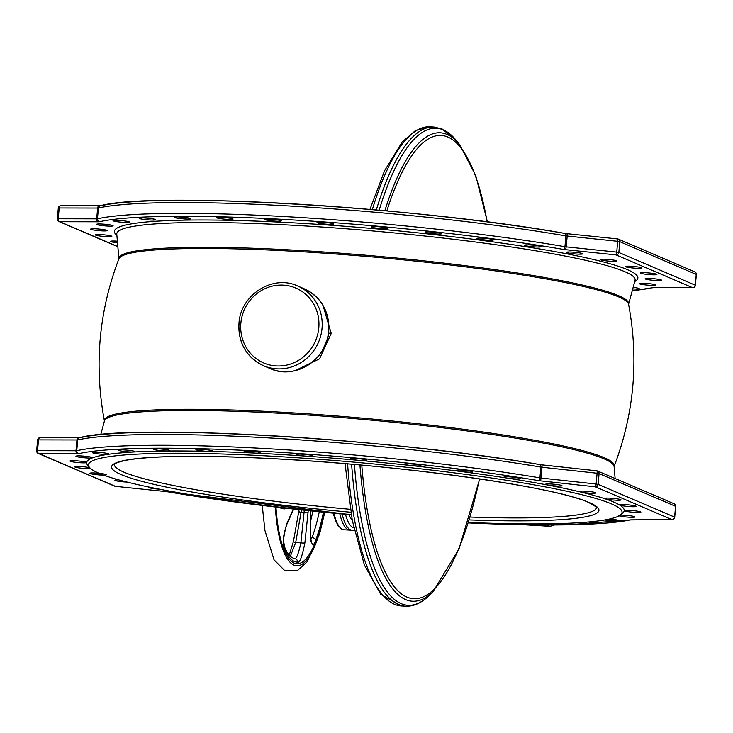<?xml version="1.0" encoding="UTF-8"?>
<svg xmlns="http://www.w3.org/2000/svg" width="733" height="733" viewBox="0 0 733 733"><rect width="100%" height="100%" fill="white"/><g stroke="black" fill="none" stroke-linecap="round" stroke-linejoin="round"><path stroke-width="1.1" d="M468.46 522.446A267.847 26.232 -174.9 0 0 620.521 514.859A267.847 26.232 -174.9 0 0 611.45 503.883A267.847 26.232 5.1 0 0 305.835 458.336A267.847 26.232 5.1 0 0 89.536 467.471A267.847 26.232 5.1 0 0 99.065 473.298A267.847 26.232 -174.9 0 0 351.217 514.566M620.521 514.859L622.693 513.054A269.863 26.434 -174.9 0 0 613.558 501.995A269.863 26.434 5.1 0 0 305.643 456.109A269.863 26.434 5.1 0 0 87.722 465.308L89.536 467.471M105.983 474.489A8.274 0.806 -174.9 0 0 96.948 473.115A8.274 0.806 -174.9 0 0 89.838 473.289A8.274 0.806 -174.9 0 0 90.168 473.545A8.274 0.806 -174.9 0 0 99.202 474.929A8.274 0.806 -174.9 0 0 106.312 474.755M89.719 467.672A8.274 0.806 -174.9 0 0 80.52 466.536A8.274 0.806 -174.9 0 0 74.674 466.793A8.274 0.806 -174.9 0 0 74.702 466.875A8.274 0.806 -174.9 0 0 81.73 468.231A8.274 0.806 -174.9 0 0 90.58 468.506M70.029 460.956A8.274 0.806 -174.9 0 0 69.983 461.03A8.274 0.806 -174.9 0 0 77.725 462.532A8.274 0.806 -174.9 0 0 86.402 462.578A8.274 0.806 -174.9 0 0 86.448 462.505A8.274 0.806 -174.9 0 0 78.706 461.002A8.274 0.806 -174.9 0 0 70.029 460.956M76.324 456.027A8.274 0.806 -174.9 0 0 75.939 456.228A8.274 0.806 -174.9 0 0 82.884 457.649A8.274 0.806 -174.9 0 0 92.028 457.905A8.274 0.806 -174.9 0 0 92.413 457.694A8.274 0.806 -174.9 0 0 85.468 456.274A8.274 0.806 -174.9 0 0 76.324 456.027M93.338 452.261A8.274 0.806 -174.9 0 0 92.321 452.563A8.274 0.806 -174.9 0 0 98.479 453.901A8.274 0.806 -174.9 0 0 107.778 454.323A8.274 0.806 -174.9 0 0 108.796 454.029A8.274 0.806 -174.9 0 0 102.638 452.692A8.274 0.806 -174.9 0 0 93.338 452.261M120.432 449.824A8.274 0.806 -174.9 0 0 118.499 450.172A8.274 0.806 -174.9 0 0 123.886 451.418A8.274 0.806 -174.9 0 0 133.04 451.986A8.274 0.806 -174.9 0 0 134.973 451.638A8.274 0.806 -174.9 0 0 129.594 450.392A8.274 0.806 -174.9 0 0 120.432 449.824M156.56 448.798A8.274 0.806 -174.9 0 0 153.472 449.155A8.274 0.806 -174.9 0 0 158.108 450.3A8.274 0.806 -174.9 0 0 166.858 450.978A8.274 0.806 -174.9 0 0 169.946 450.621A8.274 0.806 -174.9 0 0 165.301 449.476A8.274 0.806 -174.9 0 0 156.56 448.798M200.32 449.228A8.274 0.806 -174.9 0 0 195.885 449.549A8.274 0.806 -174.9 0 0 207.915 451.345A8.274 0.806 -174.9 0 0 212.359 451.015A8.274 0.806 -174.9 0 0 200.32 449.228M250.045 451.088A8.274 0.806 -174.9 0 0 244.107 451.336A8.274 0.806 -174.9 0 0 254.644 453.058A8.274 0.806 -174.9 0 0 260.582 452.811A8.274 0.806 -174.9 0 0 250.045 451.088M303.829 454.313A8.274 0.806 -174.9 0 0 296.297 454.451A8.274 0.806 -174.9 0 0 305.249 456.063A8.274 0.806 -174.9 0 0 312.771 455.926A8.274 0.806 -174.9 0 0 303.829 454.313M359.582 458.785A8.274 0.806 -174.9 0 0 350.447 458.776A8.274 0.806 -174.9 0 0 357.777 460.242A8.274 0.806 -174.9 0 0 366.921 460.242A8.274 0.806 -174.9 0 0 359.582 458.785M415.19 464.319A8.274 0.806 -174.9 0 0 404.469 464.136A8.274 0.806 -174.9 0 0 410.223 465.428A8.274 0.806 -174.9 0 0 420.944 465.611A8.274 0.806 -174.9 0 0 415.19 464.319M468.488 470.705A8.274 0.806 -174.9 0 0 456.283 470.339A8.274 0.806 -174.9 0 0 460.553 471.429A8.274 0.806 -174.9 0 0 472.758 471.805A8.274 0.806 -174.9 0 0 468.488 470.705M517.452 477.714A8.274 0.806 -174.9 0 0 508.702 476.826A8.274 0.806 -174.9 0 0 503.919 477.128A8.274 0.806 -174.9 0 0 506.851 478.017A8.274 0.806 -174.9 0 0 515.592 478.906A8.274 0.806 -174.9 0 0 520.384 478.603A8.274 0.806 -174.9 0 0 517.452 477.714M560.186 485.054A8.274 0.806 -174.9 0 0 551.06 483.991A8.274 0.806 -174.9 0 0 545.517 484.256A8.274 0.806 -174.9 0 0 547.331 484.934A8.274 0.806 -174.9 0 0 556.457 485.997A8.274 0.806 -174.9 0 0 561.991 485.732A8.274 0.806 -174.9 0 0 560.186 485.054M595.049 492.457A8.274 0.806 -174.9 0 0 585.823 491.22A8.274 0.806 -174.9 0 0 579.501 491.449A8.274 0.806 -174.9 0 0 580.435 491.916A8.274 0.806 -174.9 0 0 589.662 493.144A8.274 0.806 -174.9 0 0 595.975 492.924A8.274 0.806 -174.9 0 0 595.049 492.457M620.704 499.631A8.274 0.806 -174.9 0 0 611.67 498.257A8.274 0.806 -174.9 0 0 604.56 498.422A8.274 0.806 -174.9 0 0 604.89 498.687A8.274 0.806 -174.9 0 0 613.924 500.062A8.274 0.806 -174.9 0 0 621.034 499.897A8.274 0.806 -174.9 0 0 620.704 499.631M636.171 506.311A8.274 0.806 -174.9 0 0 627.65 504.808A8.274 0.806 -174.9 0 0 619.733 504.918A8.274 0.806 -174.9 0 0 619.761 505A8.274 0.806 -174.9 0 0 628.282 506.494A8.274 0.806 -174.9 0 0 636.198 506.384A8.274 0.806 -174.9 0 0 636.171 506.311M640.844 512.23A8.274 0.806 -174.9 0 0 640.899 512.147A8.274 0.806 -174.9 0 0 633.147 510.644A8.274 0.806 -174.9 0 0 624.47 510.599A8.274 0.806 -174.9 0 0 624.424 510.681A8.274 0.806 -174.9 0 0 632.176 512.184A8.274 0.806 -174.9 0 0 640.844 512.23M618.46 515.482A8.274 0.806 -174.9 0 0 625.405 516.912A8.274 0.806 -174.9 0 0 634.558 517.159A8.274 0.806 -174.9 0 0 634.934 516.957A8.274 0.806 -174.9 0 0 627.989 515.528A8.274 0.806 -174.9 0 0 618.844 515.281M604.688 519.981A8.274 0.806 -174.9 0 0 617.534 520.916A8.274 0.806 -174.9 0 0 618.551 520.622A8.274 0.806 -174.9 0 0 609.627 519.019M580.16 522.638A8.274 0.806 -174.9 0 0 590.441 523.353A8.274 0.806 -174.9 0 0 592.374 523.005A8.274 0.806 -174.9 0 0 588.59 521.988M546.745 523.857A8.274 0.806 -174.9 0 0 554.322 524.379A8.274 0.806 -174.9 0 0 557.41 524.022A8.274 0.806 -174.9 0 0 556.805 523.655M506.045 523.646A8.274 0.806 -174.9 0 0 510.553 523.958A8.274 0.806 -174.9 0 0 514.749 523.802M190.662 494.766A8.274 0.806 -174.9 0 0 193.42 495.471A8.274 0.806 -174.9 0 0 199.349 496.186M149.596 487.188A8.274 0.806 -174.9 0 0 148.881 487.454A8.274 0.806 -174.9 0 0 150.686 488.123A8.274 0.806 -174.9 0 0 159.455 489.177M118.938 479.923A8.274 0.806 -174.9 0 0 114.898 480.262A8.274 0.806 -174.9 0 0 115.823 480.729A8.274 0.806 -174.9 0 0 127.029 482.057M58.411 208.163L59.199 207.97A2.62 1.732 -89.9 0 1 60.931 205.689A2.62 1.732 -89.9 0 1 61.151 205.716M98.176 221.787A5.241 0.513 -174.9 0 0 99.715 221.687A2.62 2.492 -102.8 0 1 97.452 218.791L96.683 218.837A2.62 1.732 90.1 0 0 98.176 221.787L59.73 221.705A2.62 1.732 -89.9 0 1 58.237 218.764L57.348 218.874A2.62 2.62 0 0 0 58.924 221.522A2.62 2.501 -66.8 0 0 59.73 221.705L117.848 246.59M117.381 241.184A8.274 0.806 -174.9 0 0 110.536 241.368A8.274 0.806 -174.9 0 0 110.866 241.633A8.274 0.806 -174.9 0 0 117.518 242.797M95.4 234.963A8.274 0.806 -174.9 0 0 103.93 236.457A8.274 0.806 -174.9 0 0 111.847 236.347A8.274 0.806 -174.9 0 0 111.81 236.264A8.274 0.806 -174.9 0 0 103.289 234.771A8.274 0.806 -174.9 0 0 95.372 234.881A8.274 0.806 -174.9 0 0 95.4 234.963M90.727 229.044A8.274 0.806 -174.9 0 0 90.672 229.117A8.274 0.806 -174.9 0 0 98.424 230.62A8.274 0.806 -174.9 0 0 107.1 230.666A8.274 0.806 -174.9 0 0 107.146 230.593A8.274 0.806 -174.9 0 0 99.404 229.081A8.274 0.806 -174.9 0 0 90.727 229.044M97.022 224.106A8.274 0.806 -174.9 0 0 96.637 224.316A8.274 0.806 -174.9 0 0 103.582 225.737A8.274 0.806 -174.9 0 0 112.726 225.984A8.274 0.806 -174.9 0 0 113.111 225.782A8.274 0.806 -174.9 0 0 106.166 224.362A8.274 0.806 -174.9 0 0 97.022 224.106M114.036 220.349A8.274 0.806 -174.9 0 0 113.019 220.642A8.274 0.806 -174.9 0 0 119.177 221.98A8.274 0.806 -174.9 0 0 128.477 222.411A8.274 0.806 -174.9 0 0 129.494 222.117A8.274 0.806 -174.9 0 0 123.336 220.78A8.274 0.806 -174.9 0 0 114.036 220.349M141.13 217.912A8.274 0.806 -174.9 0 0 139.197 218.26A8.274 0.806 -174.9 0 0 144.584 219.506A8.274 0.806 -174.9 0 0 153.738 220.074A8.274 0.806 -174.9 0 0 155.671 219.726A8.274 0.806 -174.9 0 0 150.292 218.48A8.274 0.806 -174.9 0 0 141.13 217.912M177.249 216.886A8.274 0.806 -174.9 0 0 174.17 217.243A8.274 0.806 -174.9 0 0 178.806 218.388A8.274 0.806 -174.9 0 0 187.556 219.066A8.274 0.806 -174.9 0 0 190.644 218.709A8.274 0.806 -174.9 0 0 185.999 217.564A8.274 0.806 -174.9 0 0 177.249 216.886M221.018 217.316A8.274 0.806 -174.9 0 0 216.583 217.637A8.274 0.806 -174.9 0 0 228.614 219.424A8.274 0.806 -174.9 0 0 233.057 219.103A8.274 0.806 -174.9 0 0 221.018 217.316M270.743 219.176A8.274 0.806 -174.9 0 0 264.805 219.424A8.274 0.806 -174.9 0 0 275.342 221.146A8.274 0.806 -174.9 0 0 281.28 220.899A8.274 0.806 -174.9 0 0 270.743 219.176M324.527 222.401A8.274 0.806 -174.9 0 0 316.995 222.539A8.274 0.806 -174.9 0 0 325.947 224.151A8.274 0.806 -174.9 0 0 333.469 224.014A8.274 0.806 -174.9 0 0 324.527 222.401M380.28 226.873A8.274 0.806 -174.9 0 0 371.145 226.863A8.274 0.806 -174.9 0 0 378.475 228.329A8.274 0.806 -174.9 0 0 387.62 228.329A8.274 0.806 -174.9 0 0 380.28 226.873M435.888 232.407A8.274 0.806 -174.9 0 0 425.167 232.224A8.274 0.806 -174.9 0 0 430.922 233.515A8.274 0.806 -174.9 0 0 441.632 233.699A8.274 0.806 -174.9 0 0 435.888 232.407M489.186 238.793A8.274 0.806 -174.9 0 0 476.981 238.427A8.274 0.806 -174.9 0 0 481.251 239.517A8.274 0.806 -174.9 0 0 493.456 239.893A8.274 0.806 -174.9 0 0 489.186 238.793M538.15 245.793A8.274 0.806 -174.9 0 0 529.4 244.904A8.274 0.806 -174.9 0 0 524.608 245.216A8.274 0.806 -174.9 0 0 527.549 246.105A8.274 0.806 -174.9 0 0 536.29 246.994A8.274 0.806 -174.9 0 0 541.082 246.682A8.274 0.806 -174.9 0 0 538.15 245.793M580.884 253.142A8.274 0.806 -174.9 0 0 571.758 252.07A8.274 0.806 -174.9 0 0 566.215 252.344A8.274 0.806 -174.9 0 0 568.029 253.022A8.274 0.806 -174.9 0 0 577.146 254.085A8.274 0.806 -174.9 0 0 582.689 253.82A8.274 0.806 -174.9 0 0 580.884 253.142M615.747 260.545A8.274 0.806 -174.9 0 0 606.521 259.308A8.274 0.806 -174.9 0 0 600.199 259.537A8.274 0.806 -174.9 0 0 601.133 260.004A8.274 0.806 -174.9 0 0 610.36 261.232A8.274 0.806 -174.9 0 0 616.673 261.003A8.274 0.806 -174.9 0 0 615.747 260.545M641.402 267.719A8.274 0.806 -174.9 0 0 632.368 266.345A8.274 0.806 -174.9 0 0 625.258 266.51A8.274 0.806 -174.9 0 0 625.588 266.775A8.274 0.806 -174.9 0 0 634.622 268.15A8.274 0.806 -174.9 0 0 641.732 267.985A8.274 0.806 -174.9 0 0 641.402 267.719M656.869 274.389A8.274 0.806 -174.9 0 0 648.348 272.896A8.274 0.806 -174.9 0 0 640.431 273.006A8.274 0.806 -174.9 0 0 640.459 273.088A8.274 0.806 -174.9 0 0 648.98 274.582A8.274 0.806 -174.9 0 0 656.896 274.472A8.274 0.806 -174.9 0 0 656.869 274.389M661.542 280.308A8.274 0.806 -174.9 0 0 661.597 280.235A8.274 0.806 -174.9 0 0 653.845 278.732A8.274 0.806 -174.9 0 0 645.168 278.687A8.274 0.806 -174.9 0 0 645.122 278.76A8.274 0.806 -174.9 0 0 652.865 280.272A8.274 0.806 -174.9 0 0 661.542 280.308M655.247 285.247A8.274 0.806 -174.9 0 0 655.632 285.036A8.274 0.806 -174.9 0 0 648.687 283.616A8.274 0.806 -174.9 0 0 639.543 283.369A8.274 0.806 -174.9 0 0 639.158 283.57A8.274 0.806 -174.9 0 0 646.103 284.99A8.274 0.806 -174.9 0 0 655.247 285.247M632.726 288.921A8.274 0.806 -174.9 0 0 638.232 289.004A8.274 0.806 -174.9 0 0 639.249 288.71A8.274 0.806 -174.9 0 0 633.147 287.373M295.06 370.687L319.551 358.84L331.234 333.46L323.006 305.377M322.584 350.301L327.468 338.609M40.462 437.628A2.62 1.732 90.1 0 0 40.233 437.61A2.62 1.732 90.1 0 0 38.501 439.882L37.612 439.992L36.65 450.795A2.62 2.62 0 0 0 38.226 453.434L114.669 486.153A2.62 2.62 0 0 0 115.429 486.355A2.62 2.501 113.2 0 1 114.669 486.153M541.797 464.85L596.809 470.833A2.62 0.504 96.2 0 1 596.854 470.824L596.854 470.824A2.62 0.504 96.2 0 1 597.102 473.225L599.081 473.582A2.62 2.501 -66.8 0 0 596.9 470.843M80.447 437.61A290.836 28.486 5.1 0 1 539.461 464.53A2.62 1.631 99.6 0 1 539.671 464.548A2.62 1.631 99.6 0 1 540.881 467.077L541.999 467.233A2.62 0.504 -83.8 0 0 541.751 464.832L596.854 470.824A2.62 2.62 0 0 1 597.606 471.017L674.094 503.763A2.62 2.501 113.2 0 1 675.569 506.32L675.56 506.466M77.478 453.7A5.241 0.513 -174.9 0 0 79.017 453.599A2.62 2.492 -102.8 0 1 76.754 450.703L75.985 450.749A2.62 1.732 90.1 0 0 77.478 453.7L39.032 453.626A2.62 2.501 113.2 0 1 38.226 453.434M78.898 437.702A2.62 1.732 90.1 0 0 78.678 437.683A2.62 1.732 90.1 0 0 76.947 439.956L38.501 439.882L37.539 450.676L36.65 450.795M538.031 480.527A5.241 0.513 -174.9 0 0 540.276 480.83A2.62 0.504 -83.8 0 0 541.036 478.026L596.14 484.018A2.62 0.504 96.2 0 1 595.379 486.822A2.62 2.501 -66.8 0 0 598.119 484.376L596.14 484.018L597.102 473.225L541.999 467.233L541.036 478.026L539.919 477.87A2.62 1.631 99.6 0 1 538.04 480.527A290.836 28.486 -174.9 0 0 79.017 453.599M674.589 517.269L674.607 517.122A2.62 2.501 113.2 0 1 671.868 519.569A2.62 1.833 89.6 0 0 672.124 519.587L672.124 519.587A2.62 1.833 89.6 0 0 672.564 519.514M654.551 287.574A2.62 1.732 -89.9 0 1 654.322 287.593A2.62 1.732 -89.9 0 1 654.102 287.565L692.538 287.648A2.62 1.732 90.1 0 0 692.767 287.666L692.767 287.666A2.62 1.732 90.1 0 0 693.152 287.602M695.269 285.339L696.231 274.545M567.104 233.699L617.571 238.921L617.699 241.304L619.806 241.679L696.249 274.399A2.62 2.501 113.2 0 0 694.774 271.842L618.331 239.114A2.62 2.501 -66.8 0 0 617.598 238.931M101.145 205.689A290.836 28.486 5.1 0 1 564.465 233.351A2.62 1.668 99.7 0 1 564.676 233.369A2.62 1.668 99.7 0 1 565.913 235.898L564.951 246.7A2.62 1.668 99.7 0 1 563.036 249.348A5.241 0.513 -174.9 0 0 565.601 249.687L616.105 254.919L692.538 287.648A2.62 2.501 113.2 0 0 695.287 285.192L618.844 252.473L616.737 252.106L616.105 254.919A2.62 2.501 -66.8 0 0 618.844 252.473L619.806 241.679A2.62 2.501 -66.8 0 0 618.331 239.114A2.62 2.62 0 0 0 617.571 238.921L567.03 233.69A5.241 0.513 5.1 0 1 564.859 233.415M348.312 529.748A55.461 15.869 -86.6 0 1 339.8 513.778A55.461 15.869 -86.6 0 0 349.916 530.133A55.461 15.869 -86.6 0 1 348.312 529.748M277.615 507.273L284.212 508.986L284.917 508.106M283.946 507.996A3.225 2.593 39 0 1 284.212 508.986M308.226 510.644L304.901 542.796C302.014 557.254 299.504 563.695 297.378 562.119A90.535 25.902 -86.6 0 1 294.437 561.478A90.535 25.902 -86.6 0 1 284.697 548.861C282.388 546.158 283.075 537.811 286.74 523.811L293.356 509.05M323.784 512.23A92.175 26.37 93.4 0 1 294.135 563.091A92.175 26.37 -86.6 0 1 275.965 507.08M286.74 523.811A3.225 1.915 24.1 0 1 286.695 524.709L293.695 509.087M304.287 510.232L300.887 542.86C298.304 554.478 296.178 559.655 294.51 558.39A3.225 3.088 -89.1 0 1 297.378 562.119M308.062 512.541A3.225 0.687 -174 0 1 304.039 512.605L301.043 512.431L301.529 509.939M323.427 512.193A90.535 25.902 -86.6 0 1 315.556 540.395C313.422 546.974 311.681 545.609 310.334 536.299L310.389 510.874M304.901 542.796A3.225 0.687 -174 0 1 300.887 542.86L295.692 542.548L301.043 512.431A3.225 0.751 10.1 0 1 298.807 511.295L299.073 509.673M290.305 556.356L295.692 542.548A3.225 0.751 10.1 0 1 293.447 541.412L298.807 511.295A3.225 0.751 10.1 0 1 298.936 511.13M293.585 541.247A3.225 0.751 10.1 0 0 293.447 541.412L289.223 555.183M310.499 537.426L311.974 537.518L310.737 539.937M310.334 536.299A3.225 1.686 0.1 0 0 310.462 535.832L310.526 510.883M350.814 512.248A244.648 23.96 5.1 0 1 121.247 474.618A244.648 23.96 5.1 0 1 286.832 459.454A244.648 23.96 5.1 0 1 589.02 502.453A244.648 23.96 5.1 0 1 469.239 519.926M539.855 464.594A5.241 0.513 5.1 0 0 541.696 464.832A2.62 0.504 -83.8 0 1 541.751 464.832L539.671 464.548C391.495 438.618 131.784 423.271 79.631 437.647A2.62 2.492 -102.8 0 0 77.725 439.91L76.754 450.703A293.457 28.743 5.1 0 1 539.919 477.87L540.881 467.077A293.457 28.743 -174.9 0 0 77.725 439.91L76.947 439.956L75.985 450.749L37.539 450.676A2.62 1.732 90.1 0 0 39.032 453.626L115.466 486.345L165.896 491.568M631.956 519.862A2.62 1.833 -90.4 0 1 631.709 519.88A2.62 1.833 -90.4 0 1 631.452 519.862L671.868 519.569L595.379 486.822L540.276 480.83M631.452 519.862A5.241 0.513 -174.9 0 0 630.133 519.954A2.62 2.483 78.3 0 0 630.893 519.917L568.277 524.828L468.314 522.922A290.836 28.486 -174.9 0 0 630.133 519.954M168.141 491.852A2.62 1.668 -80.3 0 0 168.324 491.907A2.62 1.668 -80.3 0 0 168.544 491.925A290.836 28.486 -174.9 0 0 351.254 514.813M168.544 491.925A5.241 0.513 -174.9 0 0 165.97 491.577M350.328 509.325A242.027 23.703 5.1 0 1 123.987 472.171A242.027 23.703 5.1 0 1 114.421 464.511L114.412 464.52C114.879 464.786 112.552 463.045 127.185 460.067C152.345 455.844 197.36 455.211 262.24 458.152C389.452 463.705 553.571 486.061 588.232 502.27C596.03 506.64 598.806 508.4 596.561 507.557A242.027 23.703 5.1 0 1 470.1 517.058M99.596 205.79A2.62 1.732 90.1 0 0 99.376 205.762A2.62 1.732 90.1 0 0 97.645 208.044L98.424 207.998A2.62 2.492 -102.8 0 1 100.329 205.735C152.94 191.176 417.453 207.072 564.676 233.369L567.067 233.68L567.195 236.072L566.233 246.865L564.951 246.7A293.457 28.743 5.1 0 0 97.452 218.791L98.424 207.998A293.457 28.743 -174.9 0 1 565.913 235.898L617.699 241.304L616.737 252.106L566.233 246.865L565.601 249.687M59.199 207.97L97.645 208.044L96.683 218.837L58.237 218.764L59.199 207.97M654.102 287.565A5.241 0.513 -174.9 0 0 652.553 287.666A2.62 2.492 77.2 0 0 653.341 287.629L632.24 290.735M632.249 290.68A290.836 28.486 -174.9 0 0 652.553 287.666M563.036 249.348A290.836 28.486 -174.9 0 0 99.715 221.687M634.723 281.536A262.781 25.737 -174.9 0 0 627.494 269.68A262.781 25.737 -174.9 0 0 321.448 224.573A262.781 25.737 -174.9 0 0 116.877 235.32M118.902 258.767A255.89 25.059 -174.9 0 1 336.768 252.912A255.89 25.059 -174.9 0 1 618.542 295.683A255.89 25.059 -174.9 0 1 628.575 304.25L635.035 280.391A260.206 25.481 -174.9 0 0 624.828 271.677A260.206 25.481 -174.9 0 0 338.307 228.183A260.206 25.481 -174.9 0 0 116.776 234.139L118.902 258.804C98.827 311.498 94.007 365.565 104.425 420.989L100.76 434.532M628.575 304.25L628.575 304.287A255.945 25.069 -174.9 0 0 618.496 296.856A255.945 25.069 -174.9 0 0 342.412 254.498A255.945 25.069 -174.9 0 0 118.902 258.795M628.575 304.277C638.993 359.711 634.173 413.769 614.098 466.481A255.945 25.069 -174.9 0 0 604.139 457.649A255.945 25.069 -174.9 0 0 320.962 414.759A255.945 25.069 -174.9 0 0 104.425 420.989M331.234 333.46L328.549 333.084M304.232 288.811C321.347 297.296 329.52 311.433 328.75 331.234C327.294 359.619 294.877 380.326 270.101 368.543A43.366 41.332 -66.8 0 0 328.65 331.151A43.366 41.332 -66.8 0 0 304.232 288.811L297.616 285.98C272.841 274.188 240.433 294.904 238.976 323.29C238.198 343.09 246.37 357.228 263.486 365.712A43.366 41.332 -66.8 0 0 322.034 328.32A43.366 41.332 -66.8 0 0 297.616 285.98M239.077 323.372A43.366 41.332 -66.8 0 0 263.486 365.712L270.101 368.543M240.855 323.207A40.746 38.831 -66.8 0 0 276.222 365.923A40.746 38.831 -66.8 0 0 318.791 327.862A40.746 38.831 -66.8 0 0 283.433 285.146A40.746 38.831 -66.8 0 0 240.855 323.207M614.098 466.481L614.098 466.509A255.89 25.059 -174.9 0 0 603.983 458.812A255.89 25.059 -174.9 0 0 326.588 416.362A255.89 25.059 -174.9 0 0 104.425 421.017M599.081 473.582L675.569 506.32L674.607 517.122L598.119 484.376L599.081 473.582M351.263 514.832L165.933 491.586L115.402 486.336M57.449 218.956A2.62 2.501 -66.8 0 0 58.924 221.522L117.866 246.746M372.327 209.611A240.012 68.664 -86.6 0 1 430.051 126.8L434.064 127.038A240.012 68.664 -86.6 0 0 376.313 209.959M345.051 463.668L352.28 520.393L364.393 565.024L380.766 594.371L401.446 605.962L405.459 606.2A240.012 68.664 -86.6 0 1 398.532 604.533A240.012 68.664 -86.6 0 1 351.611 464.227M401.446 605.962A240.012 68.664 -86.6 0 1 394.519 604.294A240.012 68.664 -86.6 0 1 347.589 463.879M479.684 478.924L459.05 548.779L433.029 591.733L429.016 595.627A238.94 68.352 -86.6 0 1 401.098 603.616A238.94 68.352 -86.6 0 1 354.424 464.475M379.153 210.215A238.94 68.352 -86.6 0 1 443.373 129.915A238.94 68.352 -86.6 0 1 456.192 140.342L442.109 128.971L434.064 127.038M384.852 210.728A234.624 67.115 -86.6 0 1 447.121 134.441A234.624 67.115 -86.6 0 1 459.71 144.685A234.624 67.115 -86.6 0 1 459.985 145.024M433.029 591.733A234.624 67.115 -86.6 0 1 405.615 599.585A234.624 67.115 -86.6 0 1 359.93 464.96M386.841 210.902A232.04 66.382 -86.6 0 1 447.918 137.071A232.04 66.382 -86.6 0 1 487.152 221.879M479.492 478.887A232.04 66.382 -86.6 0 1 406.861 597.083A232.04 66.382 -86.6 0 1 361.781 465.134M342.137 513.998A55.461 15.869 93.4 0 0 350.631 529.886A55.461 15.869 93.4 0 0 352.225 530.271L354.259 530.087M345.5 514.309A53.042 15.173 93.4 0 0 353.773 527.842M348.881 514.612A46.188 13.212 93.4 0 0 352.161 519.752M554.34 524.984L550.208 526.331A39.729 11.371 -86.6 0 1 547.542 525.002M339.058 526.34A54.251 15.521 -86.6 0 1 333.304 513.164M333.194 513.146L337.73 525.13L341.45 528.96L344.125 529.785A55.461 15.869 -86.6 0 1 333.964 513.228M284.697 548.861A3.225 2.666 -22.5 0 0 284.67 547.157L284.67 547.157C282.324 536.474 284.431 532.167 286.695 524.709M293.96 558.354L294.51 558.39A86.97 24.876 93.4 0 1 294.199 558.372C290.58 557.621 287.409 553.873 284.67 547.157M275.333 507.007A94.191 26.947 -86.6 0 0 293.951 565.097A94.191 26.947 93.4 0 0 324.417 512.294M310.499 521.401A86.97 24.876 93.4 0 0 312.863 511.13M319.258 511.781A86.97 24.876 -86.6 0 1 311.974 537.518A3.225 2.318 -158.7 0 1 315.556 540.395M57.348 218.874L58.31 208.08A2.62 2.62 0 0 1 60.931 205.689L100.366 205.726M614.098 466.509L615.134 478.521M79.668 437.638L40.233 437.61A2.62 2.62 0 0 0 37.612 439.992M630.884 519.926L672.124 519.587A2.62 2.62 0 0 0 674.717 517.205L675.679 506.402A2.62 2.62 0 0 0 674.094 503.763M653.369 287.62L692.767 287.666A2.62 2.62 0 0 0 695.388 285.274L696.35 274.481A2.62 2.62 0 0 0 694.774 271.842M369.954 209.409L384.513 170.826L402.261 141.909L415.712 130.364L430.051 126.8M429.016 595.627C421.557 602.984 413.705 606.512 405.459 606.2M487.408 221.916L475.772 175.608L459.71 144.685L456.192 140.342M352.225 530.271L344.125 529.785M550.208 526.331L523.976 524.764M324.746 512.33L319.625 533.826L307.127 561.79L297.69 570.356L284.972 570.833L274.032 559.82L264.952 530.564L262.231 505.44M310.526 511.561L310.655 510.901M310.673 541.073L311.159 541.513L310.462 535.832"/></g></svg>
